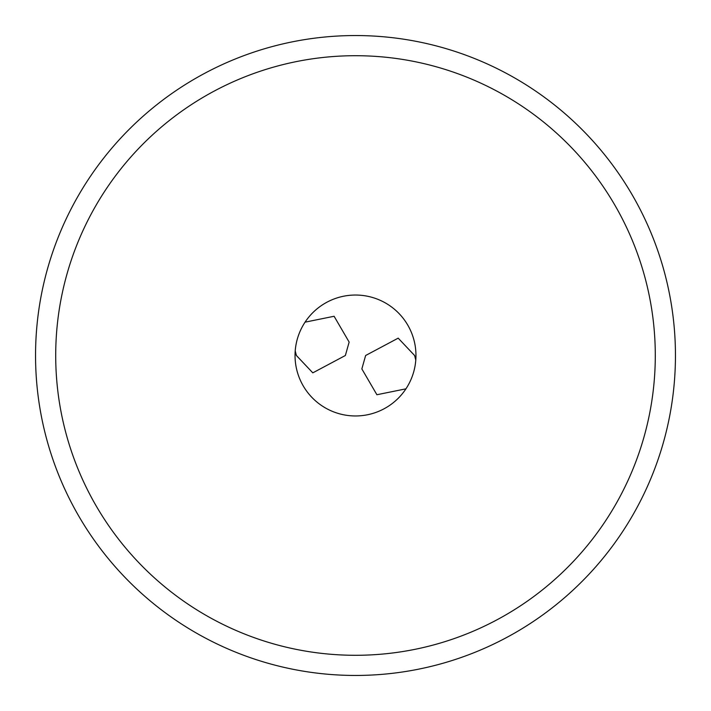 <?xml version="1.0" encoding="UTF-8"?>
<svg xmlns="http://www.w3.org/2000/svg" width="711" height="711" viewBox="0 0 711 711"><rect width="100%" height="100%" fill="white"/><g stroke="black" fill="none" stroke-linecap="round" stroke-linejoin="round"><path stroke-width="1.07" d="M295.207 350.958L296.398 355.5L312.804 372.848L345.368 355.5L349.145 342.08L334.099 316.262L305.046 322.172M295.527 347.83L295.349 349.403M415.962 355.5A60.462 60.462 0 0 0 355.5 295.038A60.462 60.462 0 0 0 295.038 355.5A60.462 60.462 0 0 0 355.5 415.962A60.462 60.462 0 0 0 415.962 355.5M415.793 360.042L414.602 355.5L398.196 338.152L365.632 355.5L361.855 368.92L376.901 394.738L405.954 388.828M415.473 363.17L415.651 361.597M55.707 355.5A299.793 299.793 0 0 1 355.5 55.707A299.793 299.793 0 0 1 655.293 355.5A299.793 299.793 0 0 1 355.5 655.293A299.793 299.793 0 0 1 55.707 355.5M675.45 355.5A319.95 319.95 0 0 1 355.5 675.45A319.95 319.95 0 0 1 35.55 355.5A319.95 319.95 0 0 1 355.5 35.55A319.95 319.95 0 0 1 675.45 355.5"/></g></svg>
